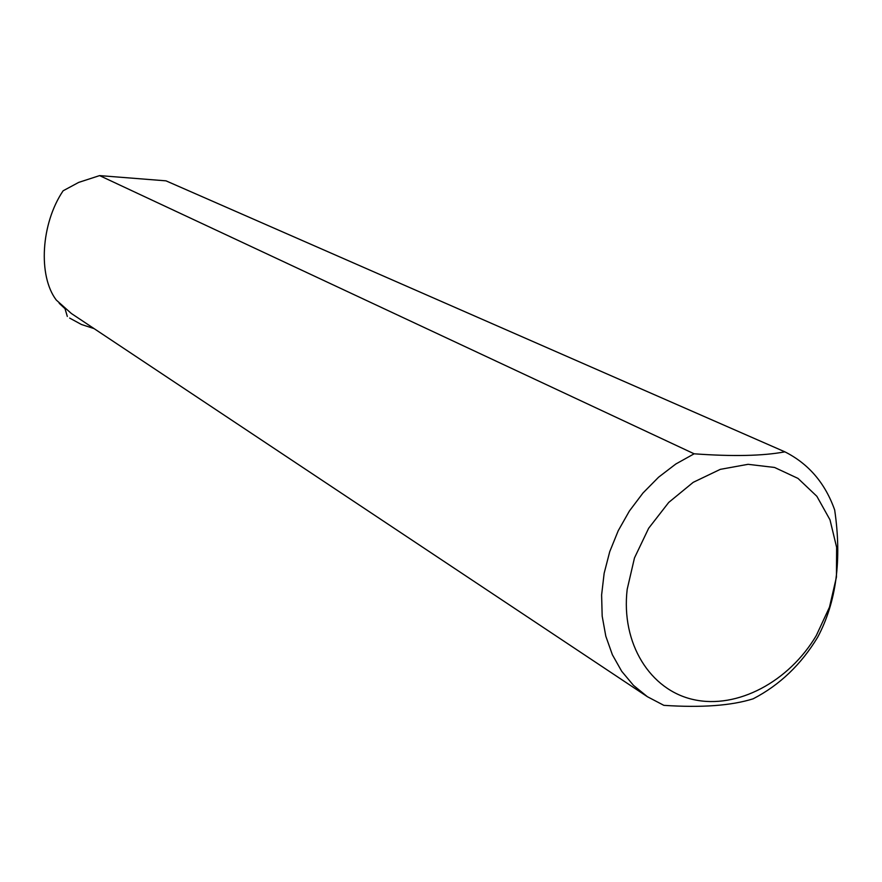 <?xml version="1.0" encoding="UTF-8"?>
<svg xmlns="http://www.w3.org/2000/svg" width="882" height="882" viewBox="0 0 882 882"><rect width="100%" height="100%" fill="white"/><g stroke="black" fill="none" stroke-linecap="round" stroke-linejoin="round"><path stroke-width="1.32" d="M647.388 696.703L71.398 313.518L56.294 300.056C37.893 275.923 40.958 223.554 63.129 190.788L78.696 182.398L99.6 175.606L165.992 180.843L784.881 451.838C808.596 463.778 825.199 483.171 834.681 510.005C841.99 559.816 836.323 602.208 817.691 637.19C801.121 664.565 779.611 685.105 753.151 698.809C731.365 705.666 701.598 707.849 663.859 705.346L647.388 696.703L633.463 685.358L621.689 671.279L612.384 654.764L605.813 636.22L602.174 616.11L601.612 594.953L604.148 573.289L609.727 551.691L618.216 530.744L629.406 510.998L642.989 492.994L658.589 477.195L675.799 464.02L694.145 453.8L99.6 175.606M59.171 303.265L65.632 309.262M69.656 318.082L81.398 324.477L94.087 328.611M67.319 316.44L65.07 308.854M627.179 589.363L634.478 557.931L648.667 528.241L668.732 502.42L693.208 482.333L720.296 469.356L748.057 464.318L774.561 467.46L798.001 478.408L816.864 496.301L829.995 519.818L836.632 547.358L836.434 577.093L829.499 607.125L816.291 635.569C788.927 681.72 737.341 709.293 693.748 699.647C650.133 690.242 620.84 643.419 627.179 589.363M784.881 451.838C762.952 455.961 732.71 456.611 694.145 453.8"/></g></svg>
